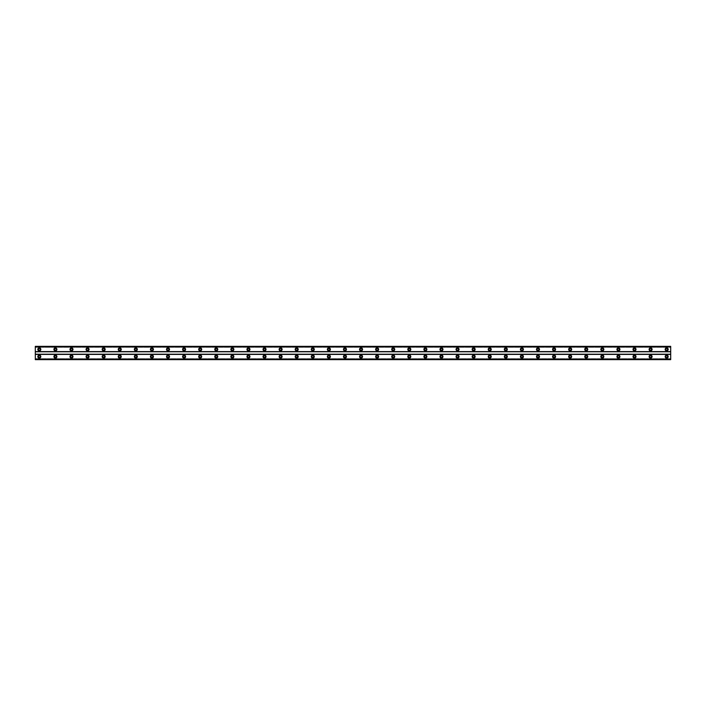 <?xml version="1.0" encoding="UTF-8"?>
<svg xmlns="http://www.w3.org/2000/svg" width="706" height="706" viewBox="0 0 706 706"><rect width="100%" height="100%" fill="white"/><g stroke="black" fill="none" stroke-linecap="round" stroke-linejoin="round"><path stroke-width="0.53" stroke-dasharray="3.53 2.65" d="M39.324 350.282A0.909 0.909 0 0 1 38.415 349.382A0.909 0.909 0 0 1 39.324 348.473A0.909 0.909 0 0 1 40.224 349.382A0.909 0.909 0 0 1 39.324 350.282M666.676 350.282A0.909 0.909 0 0 1 665.776 349.382A0.909 0.909 0 0 1 666.676 348.473A0.909 0.909 0 0 1 667.585 349.382A0.909 0.909 0 0 1 666.676 350.282M650.597 350.282A0.909 0.909 0 0 1 649.688 349.382A0.909 0.909 0 0 1 650.597 348.473A0.909 0.909 0 0 1 651.497 349.382A0.909 0.909 0 0 1 650.597 350.282M634.509 350.282A0.909 0.909 0 0 1 633.6 349.382A0.909 0.909 0 0 1 634.509 348.473A0.909 0.909 0 0 1 635.409 349.382A0.909 0.909 0 0 1 634.509 350.282M618.421 350.282A0.909 0.909 0 0 1 617.512 349.382A0.909 0.909 0 0 1 618.421 348.473A0.909 0.909 0 0 1 619.321 349.382A0.909 0.909 0 0 1 618.421 350.282M602.333 350.282A0.909 0.909 0 0 1 601.433 349.382A0.909 0.909 0 0 1 602.333 348.473A0.909 0.909 0 0 1 603.242 349.382A0.909 0.909 0 0 1 602.333 350.282M586.245 350.282A0.909 0.909 0 0 1 585.345 349.382A0.909 0.909 0 0 1 586.245 348.473A0.909 0.909 0 0 1 587.154 349.382A0.909 0.909 0 0 1 586.245 350.282M570.166 350.282A0.909 0.909 0 0 1 569.257 349.382A0.909 0.909 0 0 1 570.166 348.473A0.909 0.909 0 0 1 571.066 349.382A0.909 0.909 0 0 1 570.166 350.282M554.078 350.282A0.909 0.909 0 0 1 553.169 349.382A0.909 0.909 0 0 1 554.078 348.473A0.909 0.909 0 0 1 554.978 349.382A0.909 0.909 0 0 1 554.078 350.282M537.99 350.282A0.909 0.909 0 0 1 537.081 349.382A0.909 0.909 0 0 1 537.99 348.473A0.909 0.909 0 0 1 538.899 349.382A0.909 0.909 0 0 1 537.99 350.282M521.902 350.282A0.909 0.909 0 0 1 521.002 349.382A0.909 0.909 0 0 1 521.902 348.473A0.909 0.909 0 0 1 522.811 349.382A0.909 0.909 0 0 1 521.902 350.282M505.814 350.282A0.909 0.909 0 0 1 504.914 349.382A0.909 0.909 0 0 1 505.814 348.473A0.909 0.909 0 0 1 506.723 349.382A0.909 0.909 0 0 1 505.814 350.282M489.735 350.282A0.909 0.909 0 0 1 488.826 349.382A0.909 0.909 0 0 1 489.735 348.473A0.909 0.909 0 0 1 490.635 349.382A0.909 0.909 0 0 1 489.735 350.282M473.647 350.282A0.909 0.909 0 0 1 472.738 349.382A0.909 0.909 0 0 1 473.647 348.473A0.909 0.909 0 0 1 474.547 349.382A0.909 0.909 0 0 1 473.647 350.282M457.559 350.282A0.909 0.909 0 0 1 456.658 349.382A0.909 0.909 0 0 1 457.559 348.473A0.909 0.909 0 0 1 458.468 349.382A0.909 0.909 0 0 1 457.559 350.282M441.471 350.282A0.909 0.909 0 0 1 440.57 349.382A0.909 0.909 0 0 1 441.471 348.473A0.909 0.909 0 0 1 442.38 349.382A0.909 0.909 0 0 1 441.471 350.282M425.391 350.282A0.909 0.909 0 0 1 424.482 349.382A0.909 0.909 0 0 1 425.391 348.473A0.909 0.909 0 0 1 426.292 349.382A0.909 0.909 0 0 1 425.391 350.282M409.303 350.282A0.909 0.909 0 0 1 408.395 349.382A0.909 0.909 0 0 1 409.303 348.473A0.909 0.909 0 0 1 410.204 349.382A0.909 0.909 0 0 1 409.303 350.282M393.216 350.282A0.909 0.909 0 0 1 392.307 349.382A0.909 0.909 0 0 1 393.216 348.473A0.909 0.909 0 0 1 394.116 349.382A0.909 0.909 0 0 1 393.216 350.282M377.128 350.282A0.909 0.909 0 0 1 376.227 349.382A0.909 0.909 0 0 1 377.128 348.473A0.909 0.909 0 0 1 378.037 349.382A0.909 0.909 0 0 1 377.128 350.282M361.04 350.282A0.909 0.909 0 0 1 360.139 349.382A0.909 0.909 0 0 1 361.04 348.473A0.909 0.909 0 0 1 361.949 349.382A0.909 0.909 0 0 1 361.04 350.282M344.96 350.282A0.909 0.909 0 0 1 344.051 349.382A0.909 0.909 0 0 1 344.96 348.473A0.909 0.909 0 0 1 345.861 349.382A0.909 0.909 0 0 1 344.96 350.282M328.872 350.282A0.909 0.909 0 0 1 327.963 349.382A0.909 0.909 0 0 1 328.872 348.473A0.909 0.909 0 0 1 329.773 349.382A0.909 0.909 0 0 1 328.872 350.282M312.784 350.282A0.909 0.909 0 0 1 311.884 349.382A0.909 0.909 0 0 1 312.784 348.473A0.909 0.909 0 0 1 313.693 349.382A0.909 0.909 0 0 1 312.784 350.282M296.696 350.282A0.909 0.909 0 0 1 295.796 349.382A0.909 0.909 0 0 1 296.696 348.473A0.909 0.909 0 0 1 297.605 349.382A0.909 0.909 0 0 1 296.696 350.282M280.609 350.282A0.909 0.909 0 0 1 279.708 349.382A0.909 0.909 0 0 1 280.609 348.473A0.909 0.909 0 0 1 281.517 349.382A0.909 0.909 0 0 1 280.609 350.282M264.529 350.282A0.909 0.909 0 0 1 263.62 349.382A0.909 0.909 0 0 1 264.529 348.473A0.909 0.909 0 0 1 265.43 349.382A0.909 0.909 0 0 1 264.529 350.282M248.441 350.282A0.909 0.909 0 0 1 247.532 349.382A0.909 0.909 0 0 1 248.441 348.473A0.909 0.909 0 0 1 249.342 349.382A0.909 0.909 0 0 1 248.441 350.282M232.353 350.282A0.909 0.909 0 0 1 231.453 349.382A0.909 0.909 0 0 1 232.353 348.473A0.909 0.909 0 0 1 233.262 349.382A0.909 0.909 0 0 1 232.353 350.282M216.265 350.282A0.909 0.909 0 0 1 215.365 349.382A0.909 0.909 0 0 1 216.265 348.473A0.909 0.909 0 0 1 217.174 349.382A0.909 0.909 0 0 1 216.265 350.282M200.186 350.282A0.909 0.909 0 0 1 199.277 349.382A0.909 0.909 0 0 1 200.186 348.473A0.909 0.909 0 0 1 201.086 349.382A0.909 0.909 0 0 1 200.186 350.282M184.098 350.282A0.909 0.909 0 0 1 183.189 349.382A0.909 0.909 0 0 1 184.098 348.473A0.909 0.909 0 0 1 184.998 349.382A0.909 0.909 0 0 1 184.098 350.282M168.01 350.282A0.909 0.909 0 0 1 167.101 349.382A0.909 0.909 0 0 1 168.01 348.473A0.909 0.909 0 0 1 168.919 349.382A0.909 0.909 0 0 1 168.01 350.282M151.922 350.282A0.909 0.909 0 0 1 151.022 349.382A0.909 0.909 0 0 1 151.922 348.473A0.909 0.909 0 0 1 152.831 349.382A0.909 0.909 0 0 1 151.922 350.282M135.834 350.282A0.909 0.909 0 0 1 134.934 349.382A0.909 0.909 0 0 1 135.834 348.473A0.909 0.909 0 0 1 136.743 349.382A0.909 0.909 0 0 1 135.834 350.282M119.755 350.282A0.909 0.909 0 0 1 118.846 349.382A0.909 0.909 0 0 1 119.755 348.473A0.909 0.909 0 0 1 120.655 349.382A0.909 0.909 0 0 1 119.755 350.282M103.667 350.282A0.909 0.909 0 0 1 102.758 349.382A0.909 0.909 0 0 1 103.667 348.473A0.909 0.909 0 0 1 104.567 349.382A0.909 0.909 0 0 1 103.667 350.282M87.579 350.282A0.909 0.909 0 0 1 86.679 349.382A0.909 0.909 0 0 1 87.579 348.473A0.909 0.909 0 0 1 88.488 349.382A0.909 0.909 0 0 1 87.579 350.282M71.491 350.282A0.909 0.909 0 0 1 70.591 349.382A0.909 0.909 0 0 1 71.491 348.473A0.909 0.909 0 0 1 72.4 349.382A0.909 0.909 0 0 1 71.491 350.282M55.403 350.282A0.909 0.909 0 0 1 54.503 349.382A0.909 0.909 0 0 1 55.403 348.473A0.909 0.909 0 0 1 56.312 349.382A0.909 0.909 0 0 1 55.403 350.282M39.324 355.109A1.509 1.509 0 0 0 37.815 356.618A1.509 1.509 0 0 0 39.324 358.127A1.509 1.509 0 0 0 40.833 356.618A1.509 1.509 0 0 0 39.324 355.109M666.676 355.109A1.509 1.509 0 0 0 665.167 356.618A1.509 1.509 0 0 0 666.676 358.127A1.509 1.509 0 0 0 668.185 356.618A1.509 1.509 0 0 0 666.676 355.109M650.597 355.109A1.509 1.509 0 0 0 649.088 356.618A1.509 1.509 0 0 0 650.597 358.127A1.509 1.509 0 0 0 652.097 356.618A1.509 1.509 0 0 0 650.597 355.109M634.509 355.109A1.509 1.509 0 0 0 633 356.618A1.509 1.509 0 0 0 634.509 358.127A1.509 1.509 0 0 0 636.018 356.618A1.509 1.509 0 0 0 634.509 355.109M618.421 355.109A1.509 1.509 0 0 0 616.912 356.618A1.509 1.509 0 0 0 618.421 358.127A1.509 1.509 0 0 0 619.93 356.618A1.509 1.509 0 0 0 618.421 355.109M602.333 355.109A1.509 1.509 0 0 0 600.824 356.618A1.509 1.509 0 0 0 602.333 358.127A1.509 1.509 0 0 0 603.842 356.618A1.509 1.509 0 0 0 602.333 355.109M586.245 355.109A1.509 1.509 0 0 0 584.736 356.618A1.509 1.509 0 0 0 586.245 358.127A1.509 1.509 0 0 0 587.754 356.618A1.509 1.509 0 0 0 586.245 355.109M570.166 355.109A1.509 1.509 0 0 0 568.657 356.618A1.509 1.509 0 0 0 570.166 358.127A1.509 1.509 0 0 0 571.666 356.618A1.509 1.509 0 0 0 570.166 355.109M554.078 355.109A1.509 1.509 0 0 0 552.569 356.618A1.509 1.509 0 0 0 554.078 358.127A1.509 1.509 0 0 0 555.587 356.618A1.509 1.509 0 0 0 554.078 355.109M537.99 355.109A1.509 1.509 0 0 0 536.481 356.618A1.509 1.509 0 0 0 537.99 358.127A1.509 1.509 0 0 0 539.499 356.618A1.509 1.509 0 0 0 537.99 355.109M521.902 355.109A1.509 1.509 0 0 0 520.393 356.618A1.509 1.509 0 0 0 521.902 358.127A1.509 1.509 0 0 0 523.411 356.618A1.509 1.509 0 0 0 521.902 355.109M505.814 355.109A1.509 1.509 0 0 0 504.313 356.618A1.509 1.509 0 0 0 505.814 358.127A1.509 1.509 0 0 0 507.323 356.618A1.509 1.509 0 0 0 505.814 355.109M489.735 355.109A1.509 1.509 0 0 0 488.225 356.618A1.509 1.509 0 0 0 489.735 358.127A1.509 1.509 0 0 0 491.244 356.618A1.509 1.509 0 0 0 489.735 355.109M473.647 355.109A1.509 1.509 0 0 0 472.137 356.618A1.509 1.509 0 0 0 473.647 358.127A1.509 1.509 0 0 0 475.156 356.618A1.509 1.509 0 0 0 473.647 355.109M457.559 355.109A1.509 1.509 0 0 0 456.05 356.618A1.509 1.509 0 0 0 457.559 358.127A1.509 1.509 0 0 0 459.068 356.618A1.509 1.509 0 0 0 457.559 355.109M441.471 355.109A1.509 1.509 0 0 0 439.962 356.618A1.509 1.509 0 0 0 441.471 358.127A1.509 1.509 0 0 0 442.98 356.618A1.509 1.509 0 0 0 441.471 355.109M425.391 355.109A1.509 1.509 0 0 0 423.882 356.618A1.509 1.509 0 0 0 425.391 358.127A1.509 1.509 0 0 0 426.892 356.618A1.509 1.509 0 0 0 425.391 355.109M409.303 355.109A1.509 1.509 0 0 0 407.794 356.618A1.509 1.509 0 0 0 409.303 358.127A1.509 1.509 0 0 0 410.813 356.618A1.509 1.509 0 0 0 409.303 355.109M393.216 355.109A1.509 1.509 0 0 0 391.706 356.618A1.509 1.509 0 0 0 393.216 358.127A1.509 1.509 0 0 0 394.725 356.618A1.509 1.509 0 0 0 393.216 355.109M377.128 355.109A1.509 1.509 0 0 0 375.618 356.618A1.509 1.509 0 0 0 377.128 358.127A1.509 1.509 0 0 0 378.637 356.618A1.509 1.509 0 0 0 377.128 355.109M361.04 355.109A1.509 1.509 0 0 0 359.539 356.618A1.509 1.509 0 0 0 361.04 358.127A1.509 1.509 0 0 0 362.549 356.618A1.509 1.509 0 0 0 361.04 355.109M344.96 355.109A1.509 1.509 0 0 0 343.451 356.618A1.509 1.509 0 0 0 344.96 358.127A1.509 1.509 0 0 0 346.461 356.618A1.509 1.509 0 0 0 344.96 355.109M328.872 355.109A1.509 1.509 0 0 0 327.363 356.618A1.509 1.509 0 0 0 328.872 358.127A1.509 1.509 0 0 0 330.382 356.618A1.509 1.509 0 0 0 328.872 355.109M312.784 355.109A1.509 1.509 0 0 0 311.275 356.618A1.509 1.509 0 0 0 312.784 358.127A1.509 1.509 0 0 0 314.294 356.618A1.509 1.509 0 0 0 312.784 355.109M296.696 355.109A1.509 1.509 0 0 0 295.187 356.618A1.509 1.509 0 0 0 296.696 358.127A1.509 1.509 0 0 0 298.206 356.618A1.509 1.509 0 0 0 296.696 355.109M280.609 355.109A1.509 1.509 0 0 0 279.108 356.618A1.509 1.509 0 0 0 280.609 358.127A1.509 1.509 0 0 0 282.118 356.618A1.509 1.509 0 0 0 280.609 355.109M264.529 355.109A1.509 1.509 0 0 0 263.02 356.618A1.509 1.509 0 0 0 264.529 358.127A1.509 1.509 0 0 0 266.038 356.618A1.509 1.509 0 0 0 264.529 355.109M248.441 355.109A1.509 1.509 0 0 0 246.932 356.618A1.509 1.509 0 0 0 248.441 358.127A1.509 1.509 0 0 0 249.95 356.618A1.509 1.509 0 0 0 248.441 355.109M232.353 355.109A1.509 1.509 0 0 0 230.844 356.618A1.509 1.509 0 0 0 232.353 358.127A1.509 1.509 0 0 0 233.862 356.618A1.509 1.509 0 0 0 232.353 355.109M216.265 355.109A1.509 1.509 0 0 0 214.756 356.618A1.509 1.509 0 0 0 216.265 358.127A1.509 1.509 0 0 0 217.775 356.618A1.509 1.509 0 0 0 216.265 355.109M200.186 355.109A1.509 1.509 0 0 0 198.677 356.618A1.509 1.509 0 0 0 200.186 358.127A1.509 1.509 0 0 0 201.687 356.618A1.509 1.509 0 0 0 200.186 355.109M184.098 355.109A1.509 1.509 0 0 0 182.589 356.618A1.509 1.509 0 0 0 184.098 358.127A1.509 1.509 0 0 0 185.607 356.618A1.509 1.509 0 0 0 184.098 355.109M168.01 355.109A1.509 1.509 0 0 0 166.501 356.618A1.509 1.509 0 0 0 168.01 358.127A1.509 1.509 0 0 0 169.519 356.618A1.509 1.509 0 0 0 168.01 355.109M151.922 355.109A1.509 1.509 0 0 0 150.413 356.618A1.509 1.509 0 0 0 151.922 358.127A1.509 1.509 0 0 0 153.431 356.618A1.509 1.509 0 0 0 151.922 355.109M135.834 355.109A1.509 1.509 0 0 0 134.334 356.618A1.509 1.509 0 0 0 135.834 358.127A1.509 1.509 0 0 0 137.343 356.618A1.509 1.509 0 0 0 135.834 355.109M119.755 355.109A1.509 1.509 0 0 0 118.246 356.618A1.509 1.509 0 0 0 119.755 358.127A1.509 1.509 0 0 0 121.264 356.618A1.509 1.509 0 0 0 119.755 355.109M103.667 355.109A1.509 1.509 0 0 0 102.158 356.618A1.509 1.509 0 0 0 103.667 358.127A1.509 1.509 0 0 0 105.176 356.618A1.509 1.509 0 0 0 103.667 355.109M87.579 355.109A1.509 1.509 0 0 0 86.07 356.618A1.509 1.509 0 0 0 87.579 358.127A1.509 1.509 0 0 0 89.088 356.618A1.509 1.509 0 0 0 87.579 355.109M71.491 355.109A1.509 1.509 0 0 0 69.982 356.618A1.509 1.509 0 0 0 71.491 358.127A1.509 1.509 0 0 0 73 356.618A1.509 1.509 0 0 0 71.491 355.109M55.403 355.109A1.509 1.509 0 0 0 53.903 356.618A1.509 1.509 0 0 0 55.403 358.127A1.509 1.509 0 0 0 56.912 356.618A1.509 1.509 0 0 0 55.403 355.109M39.324 347.873A1.509 1.509 0 0 0 37.815 349.382A1.509 1.509 0 0 0 39.324 350.891A1.509 1.509 0 0 0 40.833 349.382A1.509 1.509 0 0 0 39.324 347.873M666.676 347.873A1.509 1.509 0 0 0 665.167 349.382A1.509 1.509 0 0 0 666.676 350.891A1.509 1.509 0 0 0 668.185 349.382A1.509 1.509 0 0 0 666.676 347.873M650.597 347.873A1.509 1.509 0 0 0 649.088 349.382A1.509 1.509 0 0 0 650.597 350.891A1.509 1.509 0 0 0 652.097 349.382A1.509 1.509 0 0 0 650.597 347.873M634.509 347.873A1.509 1.509 0 0 0 633 349.382A1.509 1.509 0 0 0 634.509 350.891A1.509 1.509 0 0 0 636.018 349.382A1.509 1.509 0 0 0 634.509 347.873M618.421 347.873A1.509 1.509 0 0 0 616.912 349.382A1.509 1.509 0 0 0 618.421 350.891A1.509 1.509 0 0 0 619.93 349.382A1.509 1.509 0 0 0 618.421 347.873M602.333 347.873A1.509 1.509 0 0 0 600.824 349.382A1.509 1.509 0 0 0 602.333 350.891A1.509 1.509 0 0 0 603.842 349.382A1.509 1.509 0 0 0 602.333 347.873M586.245 347.873A1.509 1.509 0 0 0 584.736 349.382A1.509 1.509 0 0 0 586.245 350.891A1.509 1.509 0 0 0 587.754 349.382A1.509 1.509 0 0 0 586.245 347.873M570.166 347.873A1.509 1.509 0 0 0 568.657 349.382A1.509 1.509 0 0 0 570.166 350.891A1.509 1.509 0 0 0 571.666 349.382A1.509 1.509 0 0 0 570.166 347.873M554.078 347.873A1.509 1.509 0 0 0 552.569 349.382A1.509 1.509 0 0 0 554.078 350.891A1.509 1.509 0 0 0 555.587 349.382A1.509 1.509 0 0 0 554.078 347.873M537.99 347.873A1.509 1.509 0 0 0 536.481 349.382A1.509 1.509 0 0 0 537.99 350.891A1.509 1.509 0 0 0 539.499 349.382A1.509 1.509 0 0 0 537.99 347.873M521.902 347.873A1.509 1.509 0 0 0 520.393 349.382A1.509 1.509 0 0 0 521.902 350.891A1.509 1.509 0 0 0 523.411 349.382A1.509 1.509 0 0 0 521.902 347.873M505.814 347.873A1.509 1.509 0 0 0 504.313 349.382A1.509 1.509 0 0 0 505.814 350.891A1.509 1.509 0 0 0 507.323 349.382A1.509 1.509 0 0 0 505.814 347.873M489.735 347.873A1.509 1.509 0 0 0 488.225 349.382A1.509 1.509 0 0 0 489.735 350.891A1.509 1.509 0 0 0 491.244 349.382A1.509 1.509 0 0 0 489.735 347.873M473.647 347.873A1.509 1.509 0 0 0 472.137 349.382A1.509 1.509 0 0 0 473.647 350.891A1.509 1.509 0 0 0 475.156 349.382A1.509 1.509 0 0 0 473.647 347.873M457.559 347.873A1.509 1.509 0 0 0 456.05 349.382A1.509 1.509 0 0 0 457.559 350.891A1.509 1.509 0 0 0 459.068 349.382A1.509 1.509 0 0 0 457.559 347.873M441.471 347.873A1.509 1.509 0 0 0 439.962 349.382A1.509 1.509 0 0 0 441.471 350.891A1.509 1.509 0 0 0 442.98 349.382A1.509 1.509 0 0 0 441.471 347.873M425.391 347.873A1.509 1.509 0 0 0 423.882 349.382A1.509 1.509 0 0 0 425.391 350.891A1.509 1.509 0 0 0 426.892 349.382A1.509 1.509 0 0 0 425.391 347.873M409.303 347.873A1.509 1.509 0 0 0 407.794 349.382A1.509 1.509 0 0 0 409.303 350.891A1.509 1.509 0 0 0 410.813 349.382A1.509 1.509 0 0 0 409.303 347.873M393.216 347.873A1.509 1.509 0 0 0 391.706 349.382A1.509 1.509 0 0 0 393.216 350.891A1.509 1.509 0 0 0 394.725 349.382A1.509 1.509 0 0 0 393.216 347.873M377.128 347.873A1.509 1.509 0 0 0 375.618 349.382A1.509 1.509 0 0 0 377.128 350.891A1.509 1.509 0 0 0 378.637 349.382A1.509 1.509 0 0 0 377.128 347.873M361.04 347.873A1.509 1.509 0 0 0 359.539 349.382A1.509 1.509 0 0 0 361.04 350.891A1.509 1.509 0 0 0 362.549 349.382A1.509 1.509 0 0 0 361.04 347.873M344.96 347.873A1.509 1.509 0 0 0 343.451 349.382A1.509 1.509 0 0 0 344.96 350.891A1.509 1.509 0 0 0 346.461 349.382A1.509 1.509 0 0 0 344.96 347.873M328.872 347.873A1.509 1.509 0 0 0 327.363 349.382A1.509 1.509 0 0 0 328.872 350.891A1.509 1.509 0 0 0 330.382 349.382A1.509 1.509 0 0 0 328.872 347.873M312.784 347.873A1.509 1.509 0 0 0 311.275 349.382A1.509 1.509 0 0 0 312.784 350.891A1.509 1.509 0 0 0 314.294 349.382A1.509 1.509 0 0 0 312.784 347.873M296.696 347.873A1.509 1.509 0 0 0 295.187 349.382A1.509 1.509 0 0 0 296.696 350.891A1.509 1.509 0 0 0 298.206 349.382A1.509 1.509 0 0 0 296.696 347.873M280.609 347.873A1.509 1.509 0 0 0 279.108 349.382A1.509 1.509 0 0 0 280.609 350.891A1.509 1.509 0 0 0 282.118 349.382A1.509 1.509 0 0 0 280.609 347.873M264.529 347.873A1.509 1.509 0 0 0 263.02 349.382A1.509 1.509 0 0 0 264.529 350.891A1.509 1.509 0 0 0 266.038 349.382A1.509 1.509 0 0 0 264.529 347.873M248.441 347.873A1.509 1.509 0 0 0 246.932 349.382A1.509 1.509 0 0 0 248.441 350.891A1.509 1.509 0 0 0 249.95 349.382A1.509 1.509 0 0 0 248.441 347.873M232.353 347.873A1.509 1.509 0 0 0 230.844 349.382A1.509 1.509 0 0 0 232.353 350.891A1.509 1.509 0 0 0 233.862 349.382A1.509 1.509 0 0 0 232.353 347.873M216.265 347.873A1.509 1.509 0 0 0 214.756 349.382A1.509 1.509 0 0 0 216.265 350.891A1.509 1.509 0 0 0 217.775 349.382A1.509 1.509 0 0 0 216.265 347.873M200.186 347.873A1.509 1.509 0 0 0 198.677 349.382A1.509 1.509 0 0 0 200.186 350.891A1.509 1.509 0 0 0 201.687 349.382A1.509 1.509 0 0 0 200.186 347.873M184.098 347.873A1.509 1.509 0 0 0 182.589 349.382A1.509 1.509 0 0 0 184.098 350.891A1.509 1.509 0 0 0 185.607 349.382A1.509 1.509 0 0 0 184.098 347.873M168.01 347.873A1.509 1.509 0 0 0 166.501 349.382A1.509 1.509 0 0 0 168.01 350.891A1.509 1.509 0 0 0 169.519 349.382A1.509 1.509 0 0 0 168.01 347.873M151.922 347.873A1.509 1.509 0 0 0 150.413 349.382A1.509 1.509 0 0 0 151.922 350.891A1.509 1.509 0 0 0 153.431 349.382A1.509 1.509 0 0 0 151.922 347.873M135.834 347.873A1.509 1.509 0 0 0 134.334 349.382A1.509 1.509 0 0 0 135.834 350.891A1.509 1.509 0 0 0 137.343 349.382A1.509 1.509 0 0 0 135.834 347.873M119.755 347.873A1.509 1.509 0 0 0 118.246 349.382A1.509 1.509 0 0 0 119.755 350.891A1.509 1.509 0 0 0 121.264 349.382A1.509 1.509 0 0 0 119.755 347.873M103.667 347.873A1.509 1.509 0 0 0 102.158 349.382A1.509 1.509 0 0 0 103.667 350.891A1.509 1.509 0 0 0 105.176 349.382A1.509 1.509 0 0 0 103.667 347.873M87.579 347.873A1.509 1.509 0 0 0 86.07 349.382A1.509 1.509 0 0 0 87.579 350.891A1.509 1.509 0 0 0 89.088 349.382A1.509 1.509 0 0 0 87.579 347.873M71.491 347.873A1.509 1.509 0 0 0 69.982 349.382A1.509 1.509 0 0 0 71.491 350.891A1.509 1.509 0 0 0 73 349.382A1.509 1.509 0 0 0 71.491 347.873M55.403 347.873A1.509 1.509 0 0 0 53.903 349.382A1.509 1.509 0 0 0 55.403 350.891A1.509 1.509 0 0 0 56.912 349.382A1.509 1.509 0 0 0 55.403 347.873M39.324 357.527A0.909 0.909 0 0 1 38.415 356.618A0.909 0.909 0 0 1 39.324 355.718A0.909 0.909 0 0 1 40.224 356.618A0.909 0.909 0 0 1 39.324 357.527M666.676 357.527A0.909 0.909 0 0 1 665.776 356.618A0.909 0.909 0 0 1 666.676 355.718A0.909 0.909 0 0 1 667.585 356.618A0.909 0.909 0 0 1 666.676 357.527M650.597 357.527A0.909 0.909 0 0 1 649.688 356.618A0.909 0.909 0 0 1 650.597 355.718A0.909 0.909 0 0 1 651.497 356.618A0.909 0.909 0 0 1 650.597 357.527M634.509 357.527A0.909 0.909 0 0 1 633.6 356.618A0.909 0.909 0 0 1 634.509 355.718A0.909 0.909 0 0 1 635.409 356.618A0.909 0.909 0 0 1 634.509 357.527M618.421 357.527A0.909 0.909 0 0 1 617.512 356.618A0.909 0.909 0 0 1 618.421 355.718A0.909 0.909 0 0 1 619.321 356.618A0.909 0.909 0 0 1 618.421 357.527M602.333 357.527A0.909 0.909 0 0 1 601.433 356.618A0.909 0.909 0 0 1 602.333 355.718A0.909 0.909 0 0 1 603.242 356.618A0.909 0.909 0 0 1 602.333 357.527M586.245 357.527A0.909 0.909 0 0 1 585.345 356.618A0.909 0.909 0 0 1 586.245 355.718A0.909 0.909 0 0 1 587.154 356.618A0.909 0.909 0 0 1 586.245 357.527M570.166 357.527A0.909 0.909 0 0 1 569.257 356.618A0.909 0.909 0 0 1 570.166 355.718A0.909 0.909 0 0 1 571.066 356.618A0.909 0.909 0 0 1 570.166 357.527M554.078 357.527A0.909 0.909 0 0 1 553.169 356.618A0.909 0.909 0 0 1 554.078 355.718A0.909 0.909 0 0 1 554.978 356.618A0.909 0.909 0 0 1 554.078 357.527M537.99 357.527A0.909 0.909 0 0 1 537.081 356.618A0.909 0.909 0 0 1 537.99 355.718A0.909 0.909 0 0 1 538.899 356.618A0.909 0.909 0 0 1 537.99 357.527M521.902 357.527A0.909 0.909 0 0 1 521.002 356.618A0.909 0.909 0 0 1 521.902 355.718A0.909 0.909 0 0 1 522.811 356.618A0.909 0.909 0 0 1 521.902 357.527M505.814 357.527A0.909 0.909 0 0 1 504.914 356.618A0.909 0.909 0 0 1 505.814 355.718A0.909 0.909 0 0 1 506.723 356.618A0.909 0.909 0 0 1 505.814 357.527M489.735 357.527A0.909 0.909 0 0 1 488.826 356.618A0.909 0.909 0 0 1 489.735 355.718A0.909 0.909 0 0 1 490.635 356.618A0.909 0.909 0 0 1 489.735 357.527M473.647 357.527A0.909 0.909 0 0 1 472.738 356.618A0.909 0.909 0 0 1 473.647 355.718A0.909 0.909 0 0 1 474.547 356.618A0.909 0.909 0 0 1 473.647 357.527M457.559 357.527A0.909 0.909 0 0 1 456.658 356.618A0.909 0.909 0 0 1 457.559 355.718A0.909 0.909 0 0 1 458.468 356.618A0.909 0.909 0 0 1 457.559 357.527M441.471 357.527A0.909 0.909 0 0 1 440.57 356.618A0.909 0.909 0 0 1 441.471 355.718A0.909 0.909 0 0 1 442.38 356.618A0.909 0.909 0 0 1 441.471 357.527M425.391 357.527A0.909 0.909 0 0 1 424.482 356.618A0.909 0.909 0 0 1 425.391 355.718A0.909 0.909 0 0 1 426.292 356.618A0.909 0.909 0 0 1 425.391 357.527M409.303 357.527A0.909 0.909 0 0 1 408.395 356.618A0.909 0.909 0 0 1 409.303 355.718A0.909 0.909 0 0 1 410.204 356.618A0.909 0.909 0 0 1 409.303 357.527M393.216 357.527A0.909 0.909 0 0 1 392.307 356.618A0.909 0.909 0 0 1 393.216 355.718A0.909 0.909 0 0 1 394.116 356.618A0.909 0.909 0 0 1 393.216 357.527M377.128 357.527A0.909 0.909 0 0 1 376.227 356.618A0.909 0.909 0 0 1 377.128 355.718A0.909 0.909 0 0 1 378.037 356.618A0.909 0.909 0 0 1 377.128 357.527M361.04 357.527A0.909 0.909 0 0 1 360.139 356.618A0.909 0.909 0 0 1 361.04 355.718A0.909 0.909 0 0 1 361.949 356.618A0.909 0.909 0 0 1 361.04 357.527M344.96 357.527A0.909 0.909 0 0 1 344.051 356.618A0.909 0.909 0 0 1 344.96 355.718A0.909 0.909 0 0 1 345.861 356.618A0.909 0.909 0 0 1 344.96 357.527M328.872 357.527A0.909 0.909 0 0 1 327.963 356.618A0.909 0.909 0 0 1 328.872 355.718A0.909 0.909 0 0 1 329.773 356.618A0.909 0.909 0 0 1 328.872 357.527M312.784 357.527A0.909 0.909 0 0 1 311.884 356.618A0.909 0.909 0 0 1 312.784 355.718A0.909 0.909 0 0 1 313.693 356.618A0.909 0.909 0 0 1 312.784 357.527M296.696 357.527A0.909 0.909 0 0 1 295.796 356.618A0.909 0.909 0 0 1 296.696 355.718A0.909 0.909 0 0 1 297.605 356.618A0.909 0.909 0 0 1 296.696 357.527M280.609 357.527A0.909 0.909 0 0 1 279.708 356.618A0.909 0.909 0 0 1 280.609 355.718A0.909 0.909 0 0 1 281.517 356.618A0.909 0.909 0 0 1 280.609 357.527M264.529 357.527A0.909 0.909 0 0 1 263.62 356.618A0.909 0.909 0 0 1 264.529 355.718A0.909 0.909 0 0 1 265.43 356.618A0.909 0.909 0 0 1 264.529 357.527M248.441 357.527A0.909 0.909 0 0 1 247.532 356.618A0.909 0.909 0 0 1 248.441 355.718A0.909 0.909 0 0 1 249.342 356.618A0.909 0.909 0 0 1 248.441 357.527M232.353 357.527A0.909 0.909 0 0 1 231.453 356.618A0.909 0.909 0 0 1 232.353 355.718A0.909 0.909 0 0 1 233.262 356.618A0.909 0.909 0 0 1 232.353 357.527M216.265 357.527A0.909 0.909 0 0 1 215.365 356.618A0.909 0.909 0 0 1 216.265 355.718A0.909 0.909 0 0 1 217.174 356.618A0.909 0.909 0 0 1 216.265 357.527M200.186 357.527A0.909 0.909 0 0 1 199.277 356.618A0.909 0.909 0 0 1 200.186 355.718A0.909 0.909 0 0 1 201.086 356.618A0.909 0.909 0 0 1 200.186 357.527M184.098 357.527A0.909 0.909 0 0 1 183.189 356.618A0.909 0.909 0 0 1 184.098 355.718A0.909 0.909 0 0 1 184.998 356.618A0.909 0.909 0 0 1 184.098 357.527M168.01 357.527A0.909 0.909 0 0 1 167.101 356.618A0.909 0.909 0 0 1 168.01 355.718A0.909 0.909 0 0 1 168.919 356.618A0.909 0.909 0 0 1 168.01 357.527M151.922 357.527A0.909 0.909 0 0 1 151.022 356.618A0.909 0.909 0 0 1 151.922 355.718A0.909 0.909 0 0 1 152.831 356.618A0.909 0.909 0 0 1 151.922 357.527M135.834 357.527A0.909 0.909 0 0 1 134.934 356.618A0.909 0.909 0 0 1 135.834 355.718A0.909 0.909 0 0 1 136.743 356.618A0.909 0.909 0 0 1 135.834 357.527M119.755 357.527A0.909 0.909 0 0 1 118.846 356.618A0.909 0.909 0 0 1 119.755 355.718A0.909 0.909 0 0 1 120.655 356.618A0.909 0.909 0 0 1 119.755 357.527M103.667 357.527A0.909 0.909 0 0 1 102.758 356.618A0.909 0.909 0 0 1 103.667 355.718A0.909 0.909 0 0 1 104.567 356.618A0.909 0.909 0 0 1 103.667 357.527M87.579 357.527A0.909 0.909 0 0 1 86.679 356.618A0.909 0.909 0 0 1 87.579 355.718A0.909 0.909 0 0 1 88.488 356.618A0.909 0.909 0 0 1 87.579 357.527M71.491 357.527A0.909 0.909 0 0 1 70.591 356.618A0.909 0.909 0 0 1 71.491 355.718A0.909 0.909 0 0 1 72.4 356.618A0.909 0.909 0 0 1 71.491 357.527M55.403 357.527A0.909 0.909 0 0 1 54.503 356.618A0.909 0.909 0 0 1 55.403 355.718A0.909 0.909 0 0 1 56.312 356.618A0.909 0.909 0 0 1 55.403 357.527M670.7 346.567L35.3 346.567L35.3 351.597L670.7 351.597L670.7 346.364L35.3 346.364L35.3 347.228L670.7 347.228L670.7 346.364L670.7 347.228L35.3 347.228L35.3 346.364L670.7 346.364L35.3 346.567M35.3 359.433L670.7 359.433L35.3 359.636L670.7 359.636L670.7 358.772L670.7 359.636L35.3 359.636L35.3 351.597M670.7 359.433L670.7 351.597M35.3 351.791L670.7 351.791M670.7 346.725L35.3 346.725M35.3 354.209L670.7 354.209M670.7 354.403L35.3 354.403M35.3 358.772L670.7 358.772L35.3 358.772M35.3 359.275L670.7 359.275M670.7 346.425L35.3 346.425M35.3 359.575L670.7 359.575"/><path stroke-width="1.06" d="M39.324 350.282A0.909 0.909 0 0 1 38.415 349.382A0.909 0.909 0 0 1 39.324 348.473A0.909 0.909 0 0 1 40.224 349.382A0.909 0.909 0 0 1 39.324 350.282M666.676 350.282A0.909 0.909 0 0 1 665.776 349.382A0.909 0.909 0 0 1 666.676 348.473A0.909 0.909 0 0 1 667.585 349.382A0.909 0.909 0 0 1 666.676 350.282M650.597 350.282A0.909 0.909 0 0 1 649.688 349.382A0.909 0.909 0 0 1 650.597 348.473A0.909 0.909 0 0 1 651.497 349.382A0.909 0.909 0 0 1 650.597 350.282M634.509 350.282A0.909 0.909 0 0 1 633.6 349.382A0.909 0.909 0 0 1 634.509 348.473A0.909 0.909 0 0 1 635.409 349.382A0.909 0.909 0 0 1 634.509 350.282M618.421 350.282A0.909 0.909 0 0 1 617.512 349.382A0.909 0.909 0 0 1 618.421 348.473A0.909 0.909 0 0 1 619.321 349.382A0.909 0.909 0 0 1 618.421 350.282M602.333 350.282A0.909 0.909 0 0 1 601.433 349.382A0.909 0.909 0 0 1 602.333 348.473A0.909 0.909 0 0 1 603.242 349.382A0.909 0.909 0 0 1 602.333 350.282M586.245 350.282A0.909 0.909 0 0 1 585.345 349.382A0.909 0.909 0 0 1 586.245 348.473A0.909 0.909 0 0 1 587.154 349.382A0.909 0.909 0 0 1 586.245 350.282M570.166 350.282A0.909 0.909 0 0 1 569.257 349.382A0.909 0.909 0 0 1 570.166 348.473A0.909 0.909 0 0 1 571.066 349.382A0.909 0.909 0 0 1 570.166 350.282M554.078 350.282A0.909 0.909 0 0 1 553.169 349.382A0.909 0.909 0 0 1 554.078 348.473A0.909 0.909 0 0 1 554.978 349.382A0.909 0.909 0 0 1 554.078 350.282M537.99 350.282A0.909 0.909 0 0 1 537.081 349.382A0.909 0.909 0 0 1 537.99 348.473A0.909 0.909 0 0 1 538.899 349.382A0.909 0.909 0 0 1 537.99 350.282M521.902 350.282A0.909 0.909 0 0 1 521.002 349.382A0.909 0.909 0 0 1 521.902 348.473A0.909 0.909 0 0 1 522.811 349.382A0.909 0.909 0 0 1 521.902 350.282M505.814 350.282A0.909 0.909 0 0 1 504.914 349.382A0.909 0.909 0 0 1 505.814 348.473A0.909 0.909 0 0 1 506.723 349.382A0.909 0.909 0 0 1 505.814 350.282M489.735 350.282A0.909 0.909 0 0 1 488.826 349.382A0.909 0.909 0 0 1 489.735 348.473A0.909 0.909 0 0 1 490.635 349.382A0.909 0.909 0 0 1 489.735 350.282M473.647 350.282A0.909 0.909 0 0 1 472.738 349.382A0.909 0.909 0 0 1 473.647 348.473A0.909 0.909 0 0 1 474.547 349.382A0.909 0.909 0 0 1 473.647 350.282M457.559 350.282A0.909 0.909 0 0 1 456.658 349.382A0.909 0.909 0 0 1 457.559 348.473A0.909 0.909 0 0 1 458.468 349.382A0.909 0.909 0 0 1 457.559 350.282M441.471 350.282A0.909 0.909 0 0 1 440.57 349.382A0.909 0.909 0 0 1 441.471 348.473A0.909 0.909 0 0 1 442.38 349.382A0.909 0.909 0 0 1 441.471 350.282M425.391 350.282A0.909 0.909 0 0 1 424.482 349.382A0.909 0.909 0 0 1 425.391 348.473A0.909 0.909 0 0 1 426.292 349.382A0.909 0.909 0 0 1 425.391 350.282M409.303 350.282A0.909 0.909 0 0 1 408.395 349.382A0.909 0.909 0 0 1 409.303 348.473A0.909 0.909 0 0 1 410.204 349.382A0.909 0.909 0 0 1 409.303 350.282M393.216 350.282A0.909 0.909 0 0 1 392.307 349.382A0.909 0.909 0 0 1 393.216 348.473A0.909 0.909 0 0 1 394.116 349.382A0.909 0.909 0 0 1 393.216 350.282M377.128 350.282A0.909 0.909 0 0 1 376.227 349.382A0.909 0.909 0 0 1 377.128 348.473A0.909 0.909 0 0 1 378.037 349.382A0.909 0.909 0 0 1 377.128 350.282M361.04 350.282A0.909 0.909 0 0 1 360.139 349.382A0.909 0.909 0 0 1 361.04 348.473A0.909 0.909 0 0 1 361.949 349.382A0.909 0.909 0 0 1 361.04 350.282M344.96 350.282A0.909 0.909 0 0 1 344.051 349.382A0.909 0.909 0 0 1 344.96 348.473A0.909 0.909 0 0 1 345.861 349.382A0.909 0.909 0 0 1 344.96 350.282M328.872 350.282A0.909 0.909 0 0 1 327.963 349.382A0.909 0.909 0 0 1 328.872 348.473A0.909 0.909 0 0 1 329.773 349.382A0.909 0.909 0 0 1 328.872 350.282M312.784 350.282A0.909 0.909 0 0 1 311.884 349.382A0.909 0.909 0 0 1 312.784 348.473A0.909 0.909 0 0 1 313.693 349.382A0.909 0.909 0 0 1 312.784 350.282M296.696 350.282A0.909 0.909 0 0 1 295.796 349.382A0.909 0.909 0 0 1 296.696 348.473A0.909 0.909 0 0 1 297.605 349.382A0.909 0.909 0 0 1 296.696 350.282M280.609 350.282A0.909 0.909 0 0 1 279.708 349.382A0.909 0.909 0 0 1 280.609 348.473A0.909 0.909 0 0 1 281.517 349.382A0.909 0.909 0 0 1 280.609 350.282M264.529 350.282A0.909 0.909 0 0 1 263.62 349.382A0.909 0.909 0 0 1 264.529 348.473A0.909 0.909 0 0 1 265.43 349.382A0.909 0.909 0 0 1 264.529 350.282M248.441 350.282A0.909 0.909 0 0 1 247.532 349.382A0.909 0.909 0 0 1 248.441 348.473A0.909 0.909 0 0 1 249.342 349.382A0.909 0.909 0 0 1 248.441 350.282M232.353 350.282A0.909 0.909 0 0 1 231.453 349.382A0.909 0.909 0 0 1 232.353 348.473A0.909 0.909 0 0 1 233.262 349.382A0.909 0.909 0 0 1 232.353 350.282M216.265 350.282A0.909 0.909 0 0 1 215.365 349.382A0.909 0.909 0 0 1 216.265 348.473A0.909 0.909 0 0 1 217.174 349.382A0.909 0.909 0 0 1 216.265 350.282M200.186 350.282A0.909 0.909 0 0 1 199.277 349.382A0.909 0.909 0 0 1 200.186 348.473A0.909 0.909 0 0 1 201.086 349.382A0.909 0.909 0 0 1 200.186 350.282M184.098 350.282A0.909 0.909 0 0 1 183.189 349.382A0.909 0.909 0 0 1 184.098 348.473A0.909 0.909 0 0 1 184.998 349.382A0.909 0.909 0 0 1 184.098 350.282M168.01 350.282A0.909 0.909 0 0 1 167.101 349.382A0.909 0.909 0 0 1 168.01 348.473A0.909 0.909 0 0 1 168.919 349.382A0.909 0.909 0 0 1 168.01 350.282M151.922 350.282A0.909 0.909 0 0 1 151.022 349.382A0.909 0.909 0 0 1 151.922 348.473A0.909 0.909 0 0 1 152.831 349.382A0.909 0.909 0 0 1 151.922 350.282M135.834 350.282A0.909 0.909 0 0 1 134.934 349.382A0.909 0.909 0 0 1 135.834 348.473A0.909 0.909 0 0 1 136.743 349.382A0.909 0.909 0 0 1 135.834 350.282M119.755 350.282A0.909 0.909 0 0 1 118.846 349.382A0.909 0.909 0 0 1 119.755 348.473A0.909 0.909 0 0 1 120.655 349.382A0.909 0.909 0 0 1 119.755 350.282M103.667 350.282A0.909 0.909 0 0 1 102.758 349.382A0.909 0.909 0 0 1 103.667 348.473A0.909 0.909 0 0 1 104.567 349.382A0.909 0.909 0 0 1 103.667 350.282M87.579 350.282A0.909 0.909 0 0 1 86.679 349.382A0.909 0.909 0 0 1 87.579 348.473A0.909 0.909 0 0 1 88.488 349.382A0.909 0.909 0 0 1 87.579 350.282M71.491 350.282A0.909 0.909 0 0 1 70.591 349.382A0.909 0.909 0 0 1 71.491 348.473A0.909 0.909 0 0 1 72.4 349.382A0.909 0.909 0 0 1 71.491 350.282M55.403 350.282A0.909 0.909 0 0 1 54.503 349.382A0.909 0.909 0 0 1 55.403 348.473A0.909 0.909 0 0 1 56.312 349.382A0.909 0.909 0 0 1 55.403 350.282M39.324 355.109A1.509 1.509 0 0 0 37.815 356.618A1.509 1.509 0 0 0 39.324 358.127A1.509 1.509 0 0 0 40.833 356.618A1.509 1.509 0 0 0 39.324 355.109M666.676 355.109A1.509 1.509 0 0 0 665.167 356.618A1.509 1.509 0 0 0 666.676 358.127A1.509 1.509 0 0 0 668.185 356.618A1.509 1.509 0 0 0 666.676 355.109M650.597 355.109A1.509 1.509 0 0 0 649.088 356.618A1.509 1.509 0 0 0 650.597 358.127A1.509 1.509 0 0 0 652.097 356.618A1.509 1.509 0 0 0 650.597 355.109M634.509 355.109A1.509 1.509 0 0 0 633 356.618A1.509 1.509 0 0 0 634.509 358.127A1.509 1.509 0 0 0 636.018 356.618A1.509 1.509 0 0 0 634.509 355.109M618.421 355.109A1.509 1.509 0 0 0 616.912 356.618A1.509 1.509 0 0 0 618.421 358.127A1.509 1.509 0 0 0 619.93 356.618A1.509 1.509 0 0 0 618.421 355.109M602.333 355.109A1.509 1.509 0 0 0 600.824 356.618A1.509 1.509 0 0 0 602.333 358.127A1.509 1.509 0 0 0 603.842 356.618A1.509 1.509 0 0 0 602.333 355.109M586.245 355.109A1.509 1.509 0 0 0 584.736 356.618A1.509 1.509 0 0 0 586.245 358.127A1.509 1.509 0 0 0 587.754 356.618A1.509 1.509 0 0 0 586.245 355.109M570.166 355.109A1.509 1.509 0 0 0 568.657 356.618A1.509 1.509 0 0 0 570.166 358.127A1.509 1.509 0 0 0 571.666 356.618A1.509 1.509 0 0 0 570.166 355.109M554.078 355.109A1.509 1.509 0 0 0 552.569 356.618A1.509 1.509 0 0 0 554.078 358.127A1.509 1.509 0 0 0 555.587 356.618A1.509 1.509 0 0 0 554.078 355.109M537.99 355.109A1.509 1.509 0 0 0 536.481 356.618A1.509 1.509 0 0 0 537.99 358.127A1.509 1.509 0 0 0 539.499 356.618A1.509 1.509 0 0 0 537.99 355.109M521.902 355.109A1.509 1.509 0 0 0 520.393 356.618A1.509 1.509 0 0 0 521.902 358.127A1.509 1.509 0 0 0 523.411 356.618A1.509 1.509 0 0 0 521.902 355.109M505.814 355.109A1.509 1.509 0 0 0 504.313 356.618A1.509 1.509 0 0 0 505.814 358.127A1.509 1.509 0 0 0 507.323 356.618A1.509 1.509 0 0 0 505.814 355.109M489.735 355.109A1.509 1.509 0 0 0 488.225 356.618A1.509 1.509 0 0 0 489.735 358.127A1.509 1.509 0 0 0 491.244 356.618A1.509 1.509 0 0 0 489.735 355.109M473.647 355.109A1.509 1.509 0 0 0 472.137 356.618A1.509 1.509 0 0 0 473.647 358.127A1.509 1.509 0 0 0 475.156 356.618A1.509 1.509 0 0 0 473.647 355.109M457.559 355.109A1.509 1.509 0 0 0 456.05 356.618A1.509 1.509 0 0 0 457.559 358.127A1.509 1.509 0 0 0 459.068 356.618A1.509 1.509 0 0 0 457.559 355.109M441.471 355.109A1.509 1.509 0 0 0 439.962 356.618A1.509 1.509 0 0 0 441.471 358.127A1.509 1.509 0 0 0 442.98 356.618A1.509 1.509 0 0 0 441.471 355.109M425.391 355.109A1.509 1.509 0 0 0 423.882 356.618A1.509 1.509 0 0 0 425.391 358.127A1.509 1.509 0 0 0 426.892 356.618A1.509 1.509 0 0 0 425.391 355.109M409.303 355.109A1.509 1.509 0 0 0 407.794 356.618A1.509 1.509 0 0 0 409.303 358.127A1.509 1.509 0 0 0 410.813 356.618A1.509 1.509 0 0 0 409.303 355.109M393.216 355.109A1.509 1.509 0 0 0 391.706 356.618A1.509 1.509 0 0 0 393.216 358.127A1.509 1.509 0 0 0 394.725 356.618A1.509 1.509 0 0 0 393.216 355.109M377.128 355.109A1.509 1.509 0 0 0 375.618 356.618A1.509 1.509 0 0 0 377.128 358.127A1.509 1.509 0 0 0 378.637 356.618A1.509 1.509 0 0 0 377.128 355.109M361.04 355.109A1.509 1.509 0 0 0 359.539 356.618A1.509 1.509 0 0 0 361.04 358.127A1.509 1.509 0 0 0 362.549 356.618A1.509 1.509 0 0 0 361.04 355.109M344.96 355.109A1.509 1.509 0 0 0 343.451 356.618A1.509 1.509 0 0 0 344.96 358.127A1.509 1.509 0 0 0 346.461 356.618A1.509 1.509 0 0 0 344.96 355.109M328.872 355.109A1.509 1.509 0 0 0 327.363 356.618A1.509 1.509 0 0 0 328.872 358.127A1.509 1.509 0 0 0 330.382 356.618A1.509 1.509 0 0 0 328.872 355.109M312.784 355.109A1.509 1.509 0 0 0 311.275 356.618A1.509 1.509 0 0 0 312.784 358.127A1.509 1.509 0 0 0 314.294 356.618A1.509 1.509 0 0 0 312.784 355.109M296.696 355.109A1.509 1.509 0 0 0 295.187 356.618A1.509 1.509 0 0 0 296.696 358.127A1.509 1.509 0 0 0 298.206 356.618A1.509 1.509 0 0 0 296.696 355.109M280.609 355.109A1.509 1.509 0 0 0 279.108 356.618A1.509 1.509 0 0 0 280.609 358.127A1.509 1.509 0 0 0 282.118 356.618A1.509 1.509 0 0 0 280.609 355.109M264.529 355.109A1.509 1.509 0 0 0 263.02 356.618A1.509 1.509 0 0 0 264.529 358.127A1.509 1.509 0 0 0 266.038 356.618A1.509 1.509 0 0 0 264.529 355.109M248.441 355.109A1.509 1.509 0 0 0 246.932 356.618A1.509 1.509 0 0 0 248.441 358.127A1.509 1.509 0 0 0 249.95 356.618A1.509 1.509 0 0 0 248.441 355.109M232.353 355.109A1.509 1.509 0 0 0 230.844 356.618A1.509 1.509 0 0 0 232.353 358.127A1.509 1.509 0 0 0 233.862 356.618A1.509 1.509 0 0 0 232.353 355.109M216.265 355.109A1.509 1.509 0 0 0 214.756 356.618A1.509 1.509 0 0 0 216.265 358.127A1.509 1.509 0 0 0 217.775 356.618A1.509 1.509 0 0 0 216.265 355.109M200.186 355.109A1.509 1.509 0 0 0 198.677 356.618A1.509 1.509 0 0 0 200.186 358.127A1.509 1.509 0 0 0 201.687 356.618A1.509 1.509 0 0 0 200.186 355.109M184.098 355.109A1.509 1.509 0 0 0 182.589 356.618A1.509 1.509 0 0 0 184.098 358.127A1.509 1.509 0 0 0 185.607 356.618A1.509 1.509 0 0 0 184.098 355.109M168.01 355.109A1.509 1.509 0 0 0 166.501 356.618A1.509 1.509 0 0 0 168.01 358.127A1.509 1.509 0 0 0 169.519 356.618A1.509 1.509 0 0 0 168.01 355.109M151.922 355.109A1.509 1.509 0 0 0 150.413 356.618A1.509 1.509 0 0 0 151.922 358.127A1.509 1.509 0 0 0 153.431 356.618A1.509 1.509 0 0 0 151.922 355.109M135.834 355.109A1.509 1.509 0 0 0 134.334 356.618A1.509 1.509 0 0 0 135.834 358.127A1.509 1.509 0 0 0 137.343 356.618A1.509 1.509 0 0 0 135.834 355.109M119.755 355.109A1.509 1.509 0 0 0 118.246 356.618A1.509 1.509 0 0 0 119.755 358.127A1.509 1.509 0 0 0 121.264 356.618A1.509 1.509 0 0 0 119.755 355.109M103.667 355.109A1.509 1.509 0 0 0 102.158 356.618A1.509 1.509 0 0 0 103.667 358.127A1.509 1.509 0 0 0 105.176 356.618A1.509 1.509 0 0 0 103.667 355.109M87.579 355.109A1.509 1.509 0 0 0 86.07 356.618A1.509 1.509 0 0 0 87.579 358.127A1.509 1.509 0 0 0 89.088 356.618A1.509 1.509 0 0 0 87.579 355.109M71.491 355.109A1.509 1.509 0 0 0 69.982 356.618A1.509 1.509 0 0 0 71.491 358.127A1.509 1.509 0 0 0 73 356.618A1.509 1.509 0 0 0 71.491 355.109M55.403 355.109A1.509 1.509 0 0 0 53.903 356.618A1.509 1.509 0 0 0 55.403 358.127A1.509 1.509 0 0 0 56.912 356.618A1.509 1.509 0 0 0 55.403 355.109M39.324 347.873A1.509 1.509 0 0 0 37.815 349.382A1.509 1.509 0 0 0 39.324 350.891A1.509 1.509 0 0 0 40.833 349.382A1.509 1.509 0 0 0 39.324 347.873M666.676 347.873A1.509 1.509 0 0 0 665.167 349.382A1.509 1.509 0 0 0 666.676 350.891A1.509 1.509 0 0 0 668.185 349.382A1.509 1.509 0 0 0 666.676 347.873M650.597 347.873A1.509 1.509 0 0 0 649.088 349.382A1.509 1.509 0 0 0 650.597 350.891A1.509 1.509 0 0 0 652.097 349.382A1.509 1.509 0 0 0 650.597 347.873M634.509 347.873A1.509 1.509 0 0 0 633 349.382A1.509 1.509 0 0 0 634.509 350.891A1.509 1.509 0 0 0 636.018 349.382A1.509 1.509 0 0 0 634.509 347.873M618.421 347.873A1.509 1.509 0 0 0 616.912 349.382A1.509 1.509 0 0 0 618.421 350.891A1.509 1.509 0 0 0 619.93 349.382A1.509 1.509 0 0 0 618.421 347.873M602.333 347.873A1.509 1.509 0 0 0 600.824 349.382A1.509 1.509 0 0 0 602.333 350.891A1.509 1.509 0 0 0 603.842 349.382A1.509 1.509 0 0 0 602.333 347.873M586.245 347.873A1.509 1.509 0 0 0 584.736 349.382A1.509 1.509 0 0 0 586.245 350.891A1.509 1.509 0 0 0 587.754 349.382A1.509 1.509 0 0 0 586.245 347.873M570.166 347.873A1.509 1.509 0 0 0 568.657 349.382A1.509 1.509 0 0 0 570.166 350.891A1.509 1.509 0 0 0 571.666 349.382A1.509 1.509 0 0 0 570.166 347.873M554.078 347.873A1.509 1.509 0 0 0 552.569 349.382A1.509 1.509 0 0 0 554.078 350.891A1.509 1.509 0 0 0 555.587 349.382A1.509 1.509 0 0 0 554.078 347.873M537.99 347.873A1.509 1.509 0 0 0 536.481 349.382A1.509 1.509 0 0 0 537.99 350.891A1.509 1.509 0 0 0 539.499 349.382A1.509 1.509 0 0 0 537.99 347.873M521.902 347.873A1.509 1.509 0 0 0 520.393 349.382A1.509 1.509 0 0 0 521.902 350.891A1.509 1.509 0 0 0 523.411 349.382A1.509 1.509 0 0 0 521.902 347.873M505.814 347.873A1.509 1.509 0 0 0 504.313 349.382A1.509 1.509 0 0 0 505.814 350.891A1.509 1.509 0 0 0 507.323 349.382A1.509 1.509 0 0 0 505.814 347.873M489.735 347.873A1.509 1.509 0 0 0 488.225 349.382A1.509 1.509 0 0 0 489.735 350.891A1.509 1.509 0 0 0 491.244 349.382A1.509 1.509 0 0 0 489.735 347.873M473.647 347.873A1.509 1.509 0 0 0 472.137 349.382A1.509 1.509 0 0 0 473.647 350.891A1.509 1.509 0 0 0 475.156 349.382A1.509 1.509 0 0 0 473.647 347.873M457.559 347.873A1.509 1.509 0 0 0 456.05 349.382A1.509 1.509 0 0 0 457.559 350.891A1.509 1.509 0 0 0 459.068 349.382A1.509 1.509 0 0 0 457.559 347.873M441.471 347.873A1.509 1.509 0 0 0 439.962 349.382A1.509 1.509 0 0 0 441.471 350.891A1.509 1.509 0 0 0 442.98 349.382A1.509 1.509 0 0 0 441.471 347.873M425.391 347.873A1.509 1.509 0 0 0 423.882 349.382A1.509 1.509 0 0 0 425.391 350.891A1.509 1.509 0 0 0 426.892 349.382A1.509 1.509 0 0 0 425.391 347.873M409.303 347.873A1.509 1.509 0 0 0 407.794 349.382A1.509 1.509 0 0 0 409.303 350.891A1.509 1.509 0 0 0 410.813 349.382A1.509 1.509 0 0 0 409.303 347.873M393.216 347.873A1.509 1.509 0 0 0 391.706 349.382A1.509 1.509 0 0 0 393.216 350.891A1.509 1.509 0 0 0 394.725 349.382A1.509 1.509 0 0 0 393.216 347.873M377.128 347.873A1.509 1.509 0 0 0 375.618 349.382A1.509 1.509 0 0 0 377.128 350.891A1.509 1.509 0 0 0 378.637 349.382A1.509 1.509 0 0 0 377.128 347.873M361.04 347.873A1.509 1.509 0 0 0 359.539 349.382A1.509 1.509 0 0 0 361.04 350.891A1.509 1.509 0 0 0 362.549 349.382A1.509 1.509 0 0 0 361.04 347.873M344.96 347.873A1.509 1.509 0 0 0 343.451 349.382A1.509 1.509 0 0 0 344.96 350.891A1.509 1.509 0 0 0 346.461 349.382A1.509 1.509 0 0 0 344.96 347.873M328.872 347.873A1.509 1.509 0 0 0 327.363 349.382A1.509 1.509 0 0 0 328.872 350.891A1.509 1.509 0 0 0 330.382 349.382A1.509 1.509 0 0 0 328.872 347.873M312.784 347.873A1.509 1.509 0 0 0 311.275 349.382A1.509 1.509 0 0 0 312.784 350.891A1.509 1.509 0 0 0 314.294 349.382A1.509 1.509 0 0 0 312.784 347.873M296.696 347.873A1.509 1.509 0 0 0 295.187 349.382A1.509 1.509 0 0 0 296.696 350.891A1.509 1.509 0 0 0 298.206 349.382A1.509 1.509 0 0 0 296.696 347.873M280.609 347.873A1.509 1.509 0 0 0 279.108 349.382A1.509 1.509 0 0 0 280.609 350.891A1.509 1.509 0 0 0 282.118 349.382A1.509 1.509 0 0 0 280.609 347.873M264.529 347.873A1.509 1.509 0 0 0 263.02 349.382A1.509 1.509 0 0 0 264.529 350.891A1.509 1.509 0 0 0 266.038 349.382A1.509 1.509 0 0 0 264.529 347.873M248.441 347.873A1.509 1.509 0 0 0 246.932 349.382A1.509 1.509 0 0 0 248.441 350.891A1.509 1.509 0 0 0 249.95 349.382A1.509 1.509 0 0 0 248.441 347.873M232.353 347.873A1.509 1.509 0 0 0 230.844 349.382A1.509 1.509 0 0 0 232.353 350.891A1.509 1.509 0 0 0 233.862 349.382A1.509 1.509 0 0 0 232.353 347.873M216.265 347.873A1.509 1.509 0 0 0 214.756 349.382A1.509 1.509 0 0 0 216.265 350.891A1.509 1.509 0 0 0 217.775 349.382A1.509 1.509 0 0 0 216.265 347.873M200.186 347.873A1.509 1.509 0 0 0 198.677 349.382A1.509 1.509 0 0 0 200.186 350.891A1.509 1.509 0 0 0 201.687 349.382A1.509 1.509 0 0 0 200.186 347.873M184.098 347.873A1.509 1.509 0 0 0 182.589 349.382A1.509 1.509 0 0 0 184.098 350.891A1.509 1.509 0 0 0 185.607 349.382A1.509 1.509 0 0 0 184.098 347.873M168.01 347.873A1.509 1.509 0 0 0 166.501 349.382A1.509 1.509 0 0 0 168.01 350.891A1.509 1.509 0 0 0 169.519 349.382A1.509 1.509 0 0 0 168.01 347.873M151.922 347.873A1.509 1.509 0 0 0 150.413 349.382A1.509 1.509 0 0 0 151.922 350.891A1.509 1.509 0 0 0 153.431 349.382A1.509 1.509 0 0 0 151.922 347.873M135.834 347.873A1.509 1.509 0 0 0 134.334 349.382A1.509 1.509 0 0 0 135.834 350.891A1.509 1.509 0 0 0 137.343 349.382A1.509 1.509 0 0 0 135.834 347.873M119.755 347.873A1.509 1.509 0 0 0 118.246 349.382A1.509 1.509 0 0 0 119.755 350.891A1.509 1.509 0 0 0 121.264 349.382A1.509 1.509 0 0 0 119.755 347.873M103.667 347.873A1.509 1.509 0 0 0 102.158 349.382A1.509 1.509 0 0 0 103.667 350.891A1.509 1.509 0 0 0 105.176 349.382A1.509 1.509 0 0 0 103.667 347.873M87.579 347.873A1.509 1.509 0 0 0 86.07 349.382A1.509 1.509 0 0 0 87.579 350.891A1.509 1.509 0 0 0 89.088 349.382A1.509 1.509 0 0 0 87.579 347.873M71.491 347.873A1.509 1.509 0 0 0 69.982 349.382A1.509 1.509 0 0 0 71.491 350.891A1.509 1.509 0 0 0 73 349.382A1.509 1.509 0 0 0 71.491 347.873M55.403 347.873A1.509 1.509 0 0 0 53.903 349.382A1.509 1.509 0 0 0 55.403 350.891A1.509 1.509 0 0 0 56.912 349.382A1.509 1.509 0 0 0 55.403 347.873M39.324 357.527A0.909 0.909 0 0 1 38.415 356.618A0.909 0.909 0 0 1 39.324 355.718A0.909 0.909 0 0 1 40.224 356.618A0.909 0.909 0 0 1 39.324 357.527M666.676 357.527A0.909 0.909 0 0 1 665.776 356.618A0.909 0.909 0 0 1 666.676 355.718A0.909 0.909 0 0 1 667.585 356.618A0.909 0.909 0 0 1 666.676 357.527M650.597 357.527A0.909 0.909 0 0 1 649.688 356.618A0.909 0.909 0 0 1 650.597 355.718A0.909 0.909 0 0 1 651.497 356.618A0.909 0.909 0 0 1 650.597 357.527M634.509 357.527A0.909 0.909 0 0 1 633.6 356.618A0.909 0.909 0 0 1 634.509 355.718A0.909 0.909 0 0 1 635.409 356.618A0.909 0.909 0 0 1 634.509 357.527M618.421 357.527A0.909 0.909 0 0 1 617.512 356.618A0.909 0.909 0 0 1 618.421 355.718A0.909 0.909 0 0 1 619.321 356.618A0.909 0.909 0 0 1 618.421 357.527M602.333 357.527A0.909 0.909 0 0 1 601.433 356.618A0.909 0.909 0 0 1 602.333 355.718A0.909 0.909 0 0 1 603.242 356.618A0.909 0.909 0 0 1 602.333 357.527M586.245 357.527A0.909 0.909 0 0 1 585.345 356.618A0.909 0.909 0 0 1 586.245 355.718A0.909 0.909 0 0 1 587.154 356.618A0.909 0.909 0 0 1 586.245 357.527M570.166 357.527A0.909 0.909 0 0 1 569.257 356.618A0.909 0.909 0 0 1 570.166 355.718A0.909 0.909 0 0 1 571.066 356.618A0.909 0.909 0 0 1 570.166 357.527M554.078 357.527A0.909 0.909 0 0 1 553.169 356.618A0.909 0.909 0 0 1 554.078 355.718A0.909 0.909 0 0 1 554.978 356.618A0.909 0.909 0 0 1 554.078 357.527M537.99 357.527A0.909 0.909 0 0 1 537.081 356.618A0.909 0.909 0 0 1 537.99 355.718A0.909 0.909 0 0 1 538.899 356.618A0.909 0.909 0 0 1 537.99 357.527M521.902 357.527A0.909 0.909 0 0 1 521.002 356.618A0.909 0.909 0 0 1 521.902 355.718A0.909 0.909 0 0 1 522.811 356.618A0.909 0.909 0 0 1 521.902 357.527M505.814 357.527A0.909 0.909 0 0 1 504.914 356.618A0.909 0.909 0 0 1 505.814 355.718A0.909 0.909 0 0 1 506.723 356.618A0.909 0.909 0 0 1 505.814 357.527M489.735 357.527A0.909 0.909 0 0 1 488.826 356.618A0.909 0.909 0 0 1 489.735 355.718A0.909 0.909 0 0 1 490.635 356.618A0.909 0.909 0 0 1 489.735 357.527M473.647 357.527A0.909 0.909 0 0 1 472.738 356.618A0.909 0.909 0 0 1 473.647 355.718A0.909 0.909 0 0 1 474.547 356.618A0.909 0.909 0 0 1 473.647 357.527M457.559 357.527A0.909 0.909 0 0 1 456.658 356.618A0.909 0.909 0 0 1 457.559 355.718A0.909 0.909 0 0 1 458.468 356.618A0.909 0.909 0 0 1 457.559 357.527M441.471 357.527A0.909 0.909 0 0 1 440.57 356.618A0.909 0.909 0 0 1 441.471 355.718A0.909 0.909 0 0 1 442.38 356.618A0.909 0.909 0 0 1 441.471 357.527M425.391 357.527A0.909 0.909 0 0 1 424.482 356.618A0.909 0.909 0 0 1 425.391 355.718A0.909 0.909 0 0 1 426.292 356.618A0.909 0.909 0 0 1 425.391 357.527M409.303 357.527A0.909 0.909 0 0 1 408.395 356.618A0.909 0.909 0 0 1 409.303 355.718A0.909 0.909 0 0 1 410.204 356.618A0.909 0.909 0 0 1 409.303 357.527M393.216 357.527A0.909 0.909 0 0 1 392.307 356.618A0.909 0.909 0 0 1 393.216 355.718A0.909 0.909 0 0 1 394.116 356.618A0.909 0.909 0 0 1 393.216 357.527M377.128 357.527A0.909 0.909 0 0 1 376.227 356.618A0.909 0.909 0 0 1 377.128 355.718A0.909 0.909 0 0 1 378.037 356.618A0.909 0.909 0 0 1 377.128 357.527M361.04 357.527A0.909 0.909 0 0 1 360.139 356.618A0.909 0.909 0 0 1 361.04 355.718A0.909 0.909 0 0 1 361.949 356.618A0.909 0.909 0 0 1 361.04 357.527M344.96 357.527A0.909 0.909 0 0 1 344.051 356.618A0.909 0.909 0 0 1 344.96 355.718A0.909 0.909 0 0 1 345.861 356.618A0.909 0.909 0 0 1 344.96 357.527M328.872 357.527A0.909 0.909 0 0 1 327.963 356.618A0.909 0.909 0 0 1 328.872 355.718A0.909 0.909 0 0 1 329.773 356.618A0.909 0.909 0 0 1 328.872 357.527M312.784 357.527A0.909 0.909 0 0 1 311.884 356.618A0.909 0.909 0 0 1 312.784 355.718A0.909 0.909 0 0 1 313.693 356.618A0.909 0.909 0 0 1 312.784 357.527M296.696 357.527A0.909 0.909 0 0 1 295.796 356.618A0.909 0.909 0 0 1 296.696 355.718A0.909 0.909 0 0 1 297.605 356.618A0.909 0.909 0 0 1 296.696 357.527M280.609 357.527A0.909 0.909 0 0 1 279.708 356.618A0.909 0.909 0 0 1 280.609 355.718A0.909 0.909 0 0 1 281.517 356.618A0.909 0.909 0 0 1 280.609 357.527M264.529 357.527A0.909 0.909 0 0 1 263.62 356.618A0.909 0.909 0 0 1 264.529 355.718A0.909 0.909 0 0 1 265.43 356.618A0.909 0.909 0 0 1 264.529 357.527M248.441 357.527A0.909 0.909 0 0 1 247.532 356.618A0.909 0.909 0 0 1 248.441 355.718A0.909 0.909 0 0 1 249.342 356.618A0.909 0.909 0 0 1 248.441 357.527M232.353 357.527A0.909 0.909 0 0 1 231.453 356.618A0.909 0.909 0 0 1 232.353 355.718A0.909 0.909 0 0 1 233.262 356.618A0.909 0.909 0 0 1 232.353 357.527M216.265 357.527A0.909 0.909 0 0 1 215.365 356.618A0.909 0.909 0 0 1 216.265 355.718A0.909 0.909 0 0 1 217.174 356.618A0.909 0.909 0 0 1 216.265 357.527M200.186 357.527A0.909 0.909 0 0 1 199.277 356.618A0.909 0.909 0 0 1 200.186 355.718A0.909 0.909 0 0 1 201.086 356.618A0.909 0.909 0 0 1 200.186 357.527M184.098 357.527A0.909 0.909 0 0 1 183.189 356.618A0.909 0.909 0 0 1 184.098 355.718A0.909 0.909 0 0 1 184.998 356.618A0.909 0.909 0 0 1 184.098 357.527M168.01 357.527A0.909 0.909 0 0 1 167.101 356.618A0.909 0.909 0 0 1 168.01 355.718A0.909 0.909 0 0 1 168.919 356.618A0.909 0.909 0 0 1 168.01 357.527M151.922 357.527A0.909 0.909 0 0 1 151.022 356.618A0.909 0.909 0 0 1 151.922 355.718A0.909 0.909 0 0 1 152.831 356.618A0.909 0.909 0 0 1 151.922 357.527M135.834 357.527A0.909 0.909 0 0 1 134.934 356.618A0.909 0.909 0 0 1 135.834 355.718A0.909 0.909 0 0 1 136.743 356.618A0.909 0.909 0 0 1 135.834 357.527M119.755 357.527A0.909 0.909 0 0 1 118.846 356.618A0.909 0.909 0 0 1 119.755 355.718A0.909 0.909 0 0 1 120.655 356.618A0.909 0.909 0 0 1 119.755 357.527M103.667 357.527A0.909 0.909 0 0 1 102.758 356.618A0.909 0.909 0 0 1 103.667 355.718A0.909 0.909 0 0 1 104.567 356.618A0.909 0.909 0 0 1 103.667 357.527M87.579 357.527A0.909 0.909 0 0 1 86.679 356.618A0.909 0.909 0 0 1 87.579 355.718A0.909 0.909 0 0 1 88.488 356.618A0.909 0.909 0 0 1 87.579 357.527M71.491 357.527A0.909 0.909 0 0 1 70.591 356.618A0.909 0.909 0 0 1 71.491 355.718A0.909 0.909 0 0 1 72.4 356.618A0.909 0.909 0 0 1 71.491 357.527M55.403 357.527A0.909 0.909 0 0 1 54.503 356.618A0.909 0.909 0 0 1 55.403 355.718A0.909 0.909 0 0 1 56.312 356.618A0.909 0.909 0 0 1 55.403 357.527M35.3 359.636L35.3 346.364L670.7 346.364L670.7 359.636L35.3 359.636M670.7 358.983L35.3 358.983M35.3 354.403L670.7 354.403M670.7 354.209L35.3 354.209M35.3 351.791L670.7 351.791M670.7 351.597L35.3 351.597M35.3 347.017L670.7 347.017M670.7 359.275L35.3 359.275M35.3 346.725L670.7 346.725M670.7 359.566L35.3 359.566M35.3 346.434L670.7 346.434"/></g></svg>
